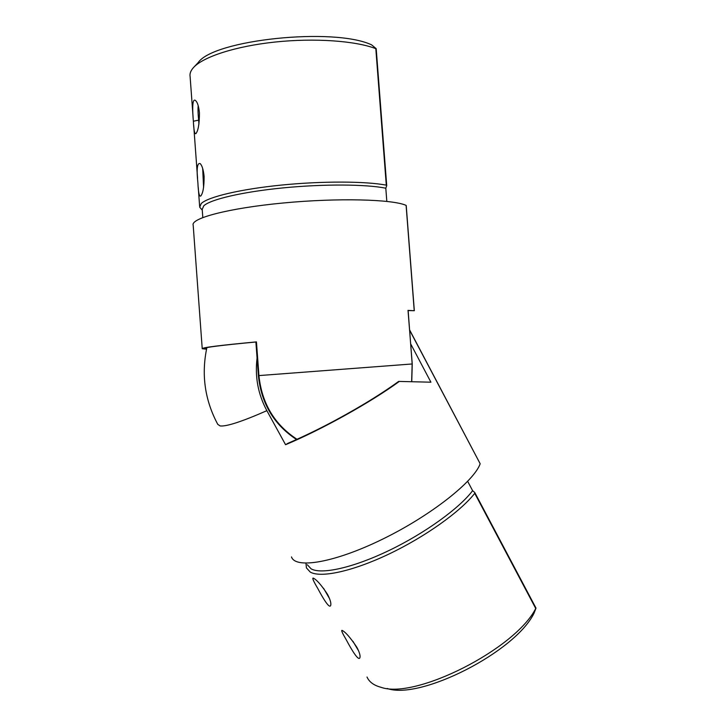 <?xml version="1.0" encoding="UTF-8"?>
<svg xmlns="http://www.w3.org/2000/svg" width="726" height="726" viewBox="0 0 726 726"><rect width="100%" height="100%" fill="white"/><g stroke="black" fill="none" stroke-linecap="round" stroke-linejoin="round"><path stroke-width="1.09" d="M317.752 588.423C313.614 581.444 312.089 577.996 313.16 578.077C316.536 579.557 321.3 584.947 327.462 594.258C330.085 599.295 331.192 602.889 330.784 605.057C329.84 609.731 323.17 598.623 317.752 588.423M346.356 639.942C342.527 633.444 341.066 630.241 342 630.34C345.422 631.947 350.377 637.591 356.865 647.293C359.306 651.939 360.35 655.269 359.996 657.302C359.089 662.23 351.829 650.324 346.356 639.942M480.122 463.66L409.645 330.23M410.698 343.906L430.917 382.194L398.647 381.413C389.181 388.292 378.019 395.616 365.169 403.384C338.743 419.192 312.979 432.505 287.886 443.323L285.572 444.711L266.869 410.671C258.039 394.218 254.781 376.667 257.077 358.009M307.325 564.755L311.109 568.839C321.373 574.738 352.881 567.886 388.909 550.553C424.91 533.265 459.513 508.173 472.617 490.676L467.671 481.347M305.955 563.213L306.426 567.895L310.265 572.079C320.62 578.15 352.255 571.498 388.728 554.156C425.182 536.85 460.647 511.44 474.731 493.326L474.759 492.5L472.617 490.676M367.02 677.022C369.171 681.95 373.826 685.371 380.969 687.295C415.199 699.746 515.478 648.953 535.734 608.479L474.731 493.326M474.759 492.5L536.006 608.116L534.037 613.18C515.514 651.739 420.2 700.372 387.149 688.475M291.498 556.915C295.382 569.12 334.396 562.786 382.529 539.191C430.663 515.732 473.76 481.592 480.131 463.914M399.373 381.386C371.222 402.013 321.727 429.62 285.572 444.711M352.954 641.312L358.653 650.968M323.605 588.35L329.55 598.632M204.106 176.391C204.151 186.727 203.017 193.288 200.703 196.074C199.251 196.81 198.316 192.417 197.899 182.907C196.401 168.886 197.182 162.461 200.24 163.649C202.146 165.673 203.434 169.92 204.106 176.391M202.681 168.477L203.589 187.517M199.432 112.829C199.414 123.792 198.234 130.734 195.893 133.648C194.622 134.31 193.778 130.172 193.37 121.233C192.281 109.363 192.19 96.894 195.884 100.878C197.644 102.811 198.824 106.795 199.432 112.829M198.198 105.642C197.844 109.018 197.989 113.846 198.652 120.135L198.933 124.137M408.13 310.556L414.328 310.719L408.048 310.401M386.813 201.383L385.805 188.215C366.285 184.213 323.696 183.905 283.104 187.889C242.484 191.864 210.558 199.387 203.788 205.785L202.209 209.387L202.808 217.519M385.805 188.215L386.722 185.674L386.296 185.166C365.605 181.173 322.063 180.983 281.044 185.112C239.997 189.241 208.044 196.946 201.274 203.498L199.695 207.191L202 209.832M386.296 185.166L375.814 48.669C355.64 40.828 314.639 37.852 275.054 42.044C235.442 46.228 202.926 56.9 193.415 67.645C190.675 70.721 189.577 73.707 190.112 76.593L193.052 116.668M194.087 66.937L198.162 62.617C213.471 39.739 333.933 27.053 371.612 44.858L376.195 48.678L386.722 185.674M256.441 341.892L258.937 375.587L258.383 375.632L255.879 341.964L256.441 341.892C219.733 345.331 201.656 347.609 202.227 348.743L206.538 349.188M414.228 310.692L406.106 205.385C392.739 199.26 337.862 197.762 283.158 202.999C228.4 208.18 190.321 218.354 193.189 225.251L202.218 348.553M255.888 342C221.203 345.267 203.825 347.455 203.752 348.58L206.574 349.024M206.892 347.563C201.175 374.471 204.796 400.071 217.755 424.338L220.15 425.935C226.485 426.661 242.057 421.57 266.869 410.671M193.37 121.233L198.652 120.135M411.651 381.649L412.15 363.971L258.937 375.587C261.805 403.375 274.51 424.61 297.034 439.303M411.751 381.649L412.241 363.962L408.021 310.356M408.121 310.374L412.168 363.962M480.149 463.705L409.627 329.94M193.706 125.48L197.581 178.369M198.234 187.199L199.623 206.22M406.206 205.467L414.328 310.719M258.383 375.632C261.251 403.475 273.974 424.764 296.553 439.52"/></g></svg>
